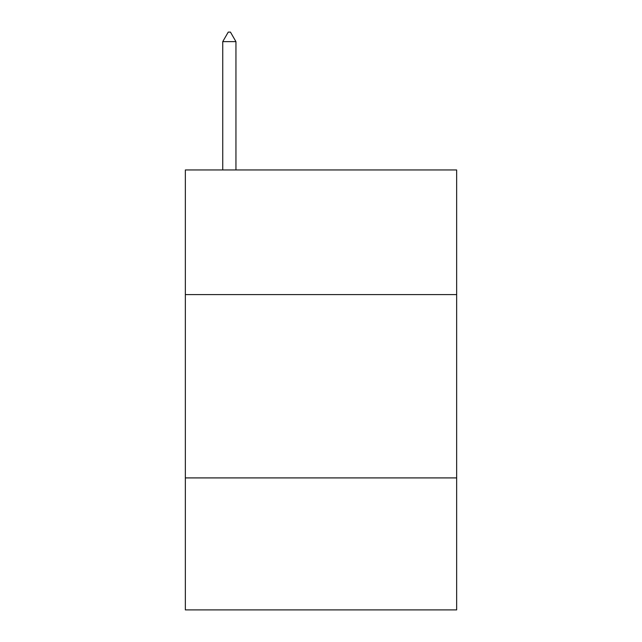 <?xml version="1.0" encoding="UTF-8"?>
<svg xmlns="http://www.w3.org/2000/svg" width="642" height="642" viewBox="0 0 642 642"><rect width="100%" height="100%" fill="white"/><g stroke="black" fill="none" stroke-linecap="round" stroke-linejoin="round"><path stroke-width="0.96" d="M456.655 294.606L456.655 169.953L185.345 169.953L185.345 294.606L456.655 294.606L456.655 609.9L185.345 609.9L185.345 294.606M456.655 477.913L185.345 477.913M235.943 41.634L230.446 32.1L228.247 32.1L222.742 41.634L235.943 41.634L235.943 169.953M222.742 41.634L222.742 169.953"/></g></svg>
